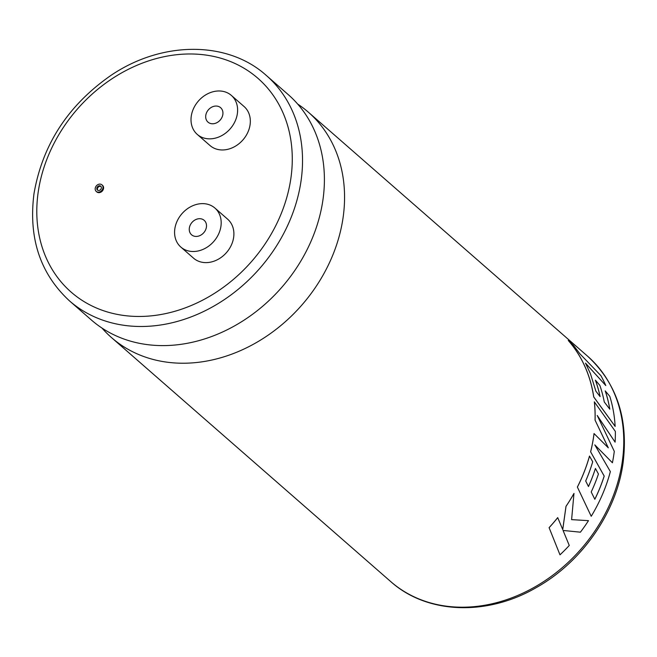 <?xml version="1.0" encoding="UTF-8"?>
<svg xmlns="http://www.w3.org/2000/svg" width="657" height="657" viewBox="0 0 657 657"><rect width="100%" height="100%" fill="white"/><g stroke="black" fill="none" stroke-linecap="round" stroke-linejoin="round"><path stroke-width="0.99" d="M297.703 104.077A149.632 121.98 131.1 0 1 308.379 112.207A149.632 121.98 131.1 0 1 343.053 217.845A149.632 121.98 131.1 0 1 249.742 346.198A149.632 121.98 131.1 0 1 111.46 337.55A149.632 121.98 131.1 0 1 101.975 328.057M97.737 190.267A2.546 2.07 131.1 0 1 97.417 188.764A2.546 2.07 131.1 0 1 101.022 186.506M96.825 188.247A2.546 2.07 -48.9 0 0 97.417 190.045A2.546 2.07 -48.9 0 0 99.765 190.193A2.546 2.07 -48.9 0 0 101.35 188.009A2.546 2.07 -48.9 0 0 100.759 186.218A2.546 2.07 -48.9 0 0 98.41 186.071A2.546 2.07 -48.9 0 0 96.825 188.247M102.96 187.927A4.353 3.548 -48.9 0 0 101.958 184.855A4.353 3.548 -48.9 0 0 97.934 184.601A4.353 3.548 -48.9 0 0 95.216 188.337A4.353 3.548 -48.9 0 0 96.226 191.409A4.353 3.548 -48.9 0 0 100.25 191.663A4.353 3.548 -48.9 0 0 102.96 187.927M96.226 191.409L96.809 191.918A4.353 3.548 -48.9 0 0 100.833 192.173A4.353 3.548 -48.9 0 0 103.551 188.436A4.353 3.548 -48.9 0 0 102.541 185.364L101.958 184.855M222.846 114.466A9.592 7.818 131.1 0 1 216.867 122.687A9.592 7.818 131.1 0 1 208.006 122.136A9.592 7.818 131.1 0 1 205.781 115.361A9.592 7.818 131.1 0 1 211.759 107.14A9.592 7.818 131.1 0 1 220.629 107.691A9.592 7.818 131.1 0 1 222.846 114.466M191.269 116.133A25.894 21.114 131.1 0 1 207.423 93.918A25.894 21.114 131.1 0 1 231.354 95.413A25.894 21.114 131.1 0 1 237.358 113.694A25.894 21.114 131.1 0 1 221.204 135.909A25.894 21.114 131.1 0 1 197.272 134.414A25.894 21.114 131.1 0 1 191.269 116.133M197.272 134.414L209.994 145.525A25.894 21.114 -48.9 0 0 233.925 147.02A25.894 21.114 -48.9 0 0 250.071 124.805A25.894 21.114 -48.9 0 0 244.076 106.524L231.354 95.413M189.347 228.02A9.592 7.818 -48.9 0 0 191.573 234.787A9.592 7.818 -48.9 0 0 200.434 235.346A9.592 7.818 -48.9 0 0 206.413 227.117A9.592 7.818 -48.9 0 0 204.196 220.341A9.592 7.818 -48.9 0 0 195.326 219.791A9.592 7.818 -48.9 0 0 189.347 228.02M585.494 363.165L605.77 385.536L585.518 363.14L590.495 373.841L595.874 391.178L600.104 396.598A149.665 122.013 131.1 0 0 595.406 380.157L595.373 380.173A149.632 121.98 131.1 0 1 600.055 396.532M605.77 385.536A149.665 122.013 131.1 0 0 600.876 375.623L579.86 353.778L573.569 345.459L568.256 340.466A149.632 121.98 131.1 0 1 585.757 368.47A149.632 121.98 131.1 0 1 593.698 396.943L615.141 426.409A149.665 122.013 131.1 0 0 609.77 396.278L605.22 390.899A149.632 121.98 131.1 0 1 609.753 409.13M597.213 415.495L615.1 442.153A149.665 122.013 131.1 0 0 615.354 431.419L594.33 401.838A149.632 121.98 131.1 0 1 595.053 420.102L608.308 447.828L594.027 433.546A149.632 121.98 131.1 0 1 593.591 436.782A149.632 121.98 131.1 0 1 590.618 451.811L604.177 476.07A149.632 121.98 131.1 0 1 594.823 499.246M595.053 420.102L608.267 447.828M266.34 75.473L288.209 94.583A149.632 121.98 131.1 0 1 322.891 200.221A149.632 121.98 131.1 0 1 229.572 328.574A149.632 121.98 131.1 0 1 91.298 319.926L69.42 300.816A149.632 121.98 131.1 0 0 207.702 309.455A149.632 121.98 131.1 0 0 301.021 181.11A149.632 121.98 131.1 0 0 266.34 75.473C227.396 40.291 161.31 40.898 110.45 75.744C67.926 105.506 42.434 144.827 33.983 193.7C28.366 238.006 40.176 273.706 69.42 300.816M220.924 226.353A25.894 21.114 -48.9 0 0 214.921 208.064A25.894 21.114 -48.9 0 0 190.99 206.569A25.894 21.114 -48.9 0 0 174.836 228.784A25.894 21.114 -48.9 0 0 180.839 247.065A25.894 21.114 -48.9 0 0 204.77 248.56A25.894 21.114 -48.9 0 0 220.924 226.353M180.839 247.065L193.552 258.176A25.894 21.114 -48.9 0 0 217.492 259.671A25.894 21.114 -48.9 0 0 233.637 237.464A25.894 21.114 -48.9 0 0 227.634 219.175L214.921 208.064M594.782 444.888L612.414 462.774L594.815 444.888L610.353 471.595A149.665 122.013 131.1 0 1 608.144 479.191A149.665 122.013 131.1 0 1 591.218 516.295L577.372 487.059L591.218 516.295M590.618 451.811L604.21 476.079A149.665 122.013 131.1 0 1 594.84 499.287L591.21 491.978A149.665 122.013 131.1 0 0 598.428 473.993L595.423 468.474A149.632 121.98 131.1 0 1 588.45 486.492L585.699 480.99A149.665 122.013 131.1 0 0 592.713 461.756L589.485 456.073A149.632 121.98 131.1 0 1 577.372 487.059M549.096 527.653L559.986 554.828L549.096 527.653A149.632 121.98 131.1 0 0 557.694 517.617L557.719 517.642A149.665 122.013 131.1 0 1 549.121 527.67M571.582 519.621L588.491 520.656L571.606 519.638L573.972 493.423A149.632 121.98 131.1 0 1 565.997 506.325L562.721 529.542M559.986 554.828A149.665 122.013 131.1 0 0 569.266 545.466L563.065 530.454L580.402 532.186A149.665 122.013 131.1 0 0 588.491 520.656M573.996 493.432A149.665 122.013 131.1 0 1 566.022 506.342L562.745 529.567L557.719 517.642M594.059 433.546A149.665 122.013 131.1 0 1 590.651 451.811M595.423 468.474A149.665 122.013 131.1 0 1 588.475 486.525M589.518 456.081A149.665 122.013 131.1 0 1 577.404 487.067M615.1 442.153L597.254 415.487L614.287 451.343A149.665 122.013 131.1 0 1 612.414 462.774M594.371 401.829A149.665 122.013 131.1 0 1 595.086 420.094M568.289 340.441A149.665 122.013 131.1 0 1 585.789 368.454A149.665 122.013 131.1 0 1 593.739 396.927L615.174 426.401M605.253 390.882A149.665 122.013 131.1 0 1 609.803 409.188L604.268 401.961A149.665 122.013 131.1 0 0 599.849 385.388L595.406 380.157M622.253 461.83A149.632 121.98 -48.9 0 0 587.58 356.184C616.816 383.294 628.634 418.994 623.017 463.3C616.217 512.838 581.708 562.211 536.317 587.572C487.108 616.299 427.034 614.221 390.66 581.527A149.632 121.98 -48.9 0 0 528.942 590.175A149.632 121.98 -48.9 0 0 622.253 461.83M290.846 178.548A141.953 115.731 -48.9 0 0 183.656 54.145A141.953 115.731 -48.9 0 0 38.229 191.885A141.953 115.731 -48.9 0 0 145.411 316.296A141.953 115.731 -48.9 0 0 290.846 178.548M308.379 112.207L587.58 356.184M111.46 337.55L390.66 581.527"/></g></svg>
